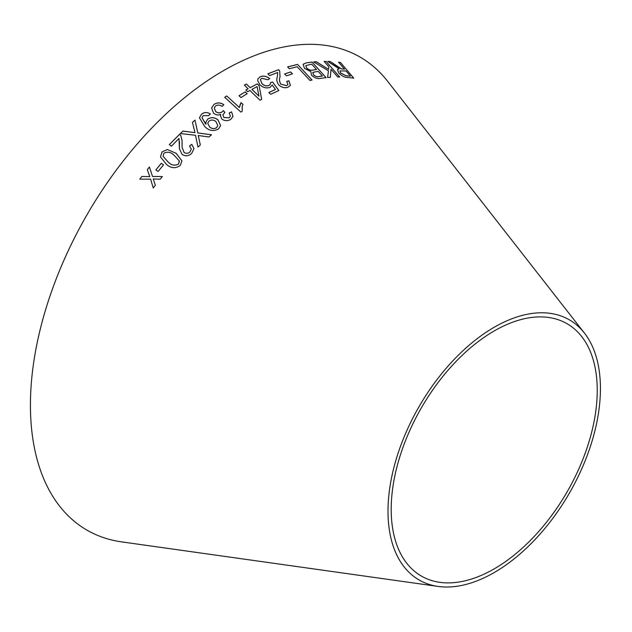 <?xml version="1.0" encoding="UTF-8"?>
<svg xmlns="http://www.w3.org/2000/svg" width="632" height="632" viewBox="0 0 632 632"><rect width="100%" height="100%" fill="white"/><g stroke="black" fill="none" stroke-linecap="round" stroke-linejoin="round"><path stroke-width="0.95" d="M438.126 586.433L121.557 541.869A273.111 157.684 -60 0 1 86.987 214.785A273.111 157.684 -60 0 1 387.535 81.172L584.41 333.048A150.211 86.726 -60 0 1 587.057 455.869A150.211 86.726 -60 0 1 494.216 572.545A150.211 86.726 -60 0 1 438.126 586.433A150.211 86.726 -60 0 1 419.111 406.534A150.211 86.726 -60 0 1 584.41 333.048M312.034 80.011L297.577 64.424L287.607 66.897L289.314 68.738L297.198 66.739L309.957 80.485L312.034 80.011M320.337 78.407L326.065 77.641L312.074 62.094L306.251 62.876L303.115 64.282L304.466 68.351L310.81 71.598L311.592 75.279C314.61 77.981 317.525 79.024 320.337 78.407M313.67 61.912L328.435 70.808L327.613 77.523L330.354 77.325L331.002 69.283L337.78 77.033L339.716 77.017L326.057 61.391L324.121 61.407L328.853 66.818L328.608 69.37L316.34 61.715L313.67 61.912M334.928 64.883L330.22 61.502L327.763 61.383L339.155 68.817L337.488 69.481L338.657 72.838C341.738 75.974 344.677 77.507 347.482 77.452L353.754 78.139L340.435 62.45L338.586 62.213L344.503 69.18L341.217 68.77L330.22 61.502M284.637 73.952L286.486 75.848L292.49 73.849L290.641 71.945L284.637 73.952M288.974 80.825L286.746 81.362L287.931 84.546L286.565 85.628L280.877 84.151C279.36 81.56 279.075 79.142 280.039 76.891L279.7 71.084L278.649 69.694L267.865 73.77L269.627 75.587L277.661 72.506L277.385 76.646C276.295 79.221 276.753 81.986 278.759 84.933C281.825 87.564 284.921 88.322 288.034 87.208L290.404 85.383L288.974 80.825L286.715 81.417M272.226 84.98L275.449 89.475L268.837 92.533L270.63 94.318L278.846 90.534L272.59 82.018L270.472 82.618L270.33 84.19L268.956 85.439C266.514 86.323 264.184 85.723 261.964 83.637L260.408 79.6L261.735 78.289L267.786 79.743L269.722 78.652C266.499 76.109 263.323 75.477 260.194 76.749L257.927 78.85L257.698 80.627L259.957 84.83C263.181 87.722 266.554 88.559 270.077 87.342L272.226 84.98M249.877 90.455L259.997 100.212L261.664 99.303L259.081 85.565L257.319 83.874L250.161 87.643L246.425 84.04L244.387 85.154L248.123 88.757L245.872 90.005L247.633 91.703L249.877 90.455M238.991 95.74L240.982 97.565L247.144 93.71L245.145 91.893L238.991 95.74M239.386 107.472L226.73 95.946L224.7 97.304L240.934 112.093L242.246 111.216L242.19 106.358L242.965 104.375L241.045 102.629L239.37 107.519L226.73 95.946M230.909 119.211L232.979 116.32L231.581 111.84L229.203 112.978L230.372 116.122L229.203 117.781L223.925 117.52L222.859 114.953L224.881 112.37L223.325 110.64L222.124 111.896C219.991 113.254 217.843 113.112 215.686 111.485L214.272 107.938L215.646 105.907C217.716 104.707 219.873 104.873 222.101 106.397L223.847 104.707C220.418 102.455 217.124 102.36 213.979 104.43L211.578 107.961L213.577 113.152C215.733 115 218.119 115.419 220.734 114.4L220.41 115.577L221.793 119.053C224.921 121.17 227.962 121.225 230.909 119.211M207.652 119.156L205.835 122.347L205.985 124.251L201.987 117.726L203.251 115.593L208.615 115.656L210.353 113.95C207.249 112.006 204.333 112.061 201.592 114.123L199.42 117.821L204.823 126.645C209.058 130.84 213.648 131.59 218.577 128.889L220.608 125.594L217.993 119.914C214.588 117.204 211.135 116.952 207.652 119.156L205.835 122.371M155.851 169.905L158.095 171.462L163.522 164.873L161.271 163.309L155.851 169.905M176.107 153.284L167.346 149.531L162.053 151.925L160.465 156.91L166.248 164.17C170.822 168.357 175.506 168.784 180.294 165.45L181.945 160.876L176.107 153.284L167.346 149.531L162.053 151.925M182.94 131.085L180.31 133.542L195.509 135.287L198.014 147.114L200.312 144.957L198.258 135.501L208.995 137.002L211.515 134.75L197.8 132.965L194.996 120.112L192.452 122.379L194.98 132.633L182.94 131.085L180.31 133.581M191.733 144.301L189.545 146.071L191.299 149.041L190.019 151.838C188.194 153.552 186.211 153.758 184.07 152.454L182.071 147.169L182.103 140.699L180.855 135.643L179.583 134.261L169.344 144.61L171.406 146.205L178.998 138.495L179.425 148.646L182.063 154.429C185.563 156.531 188.794 156.144 191.757 153.26L193.977 148.599L191.733 144.301L189.545 146.111M139.775 179.156L150.59 179.14L153.252 187.973L155.33 185.318L153.284 178.951L160.157 179.243L162.353 176.525L152.517 176.47L149.429 167.014L147.303 169.645L149.8 176.66L141.908 176.431L139.775 179.156L141.908 176.431L149.8 176.66M494.216 568.855A145.692 84.119 -60 0 1 439.809 582.325A145.692 84.119 -60 0 1 421.37 407.838A145.692 84.119 -60 0 1 581.701 336.564A145.692 84.119 -60 0 1 584.268 455.688A145.692 84.119 -60 0 1 494.216 568.855M153.26 187.996L150.59 179.14M162.361 176.557L152.517 176.47M150.7 170.909L149.429 167.014M149.436 167.046L147.311 169.676M148.662 173.46L149.808 176.684M193.977 148.615L191.733 144.341M191.299 149.073L190.019 151.838M190.019 151.87C188.202 153.584 186.211 153.789 184.07 152.494L184.07 152.454M184.07 152.494L182.071 147.201M182.103 140.715L180.855 135.643M180.855 135.675L179.583 134.261M179.583 134.3L169.344 144.641M179.433 141.513L179.425 148.662M194.98 132.633L182.94 131.124M200.312 144.997L198.258 135.501M211.507 134.79L197.8 132.965M197.8 133.004L194.996 120.112M194.988 120.159L192.452 122.418M181.945 160.891L176.107 153.323M162.061 151.957L160.465 156.926M179.37 161.484L178.5 164.083C174.78 165.963 171.327 165.284 168.151 162.037L163.048 156.23L163.862 153.26C167.583 151.419 171.035 152.122 174.195 155.361L179.259 160.883M179.267 160.915L178.5 164.115C174.78 165.995 171.335 165.315 168.159 162.069L163.048 156.23M163.522 164.905L161.279 163.34L155.859 169.929M220.608 125.618L217.985 119.962C214.58 117.244 211.127 116.991 207.644 119.195M205.558 123.912L205.985 124.251M205.55 123.951L201.987 117.742M210.345 113.989C207.241 112.046 204.326 112.109 201.592 114.163L201.592 114.123M201.592 114.163L199.42 117.836M217.803 125.602L216.61 127.688C214.201 129.11 211.87 128.873 209.611 126.993L207.715 123.272L208.995 121.107C211.293 119.598 213.584 119.74 215.868 121.51L217.811 125.563L216.61 127.64C214.208 129.062 211.87 128.833 209.611 126.945L207.715 123.272M232.971 116.335L231.581 111.84M231.565 111.888L229.187 113.025M230.364 116.17L229.203 117.781M229.195 117.829L223.925 117.52M223.918 117.568L222.859 114.953M224.866 112.417L223.325 110.64M223.317 110.687L222.124 111.896M222.116 111.943C219.983 113.294 217.835 113.16 215.678 111.532L215.686 111.485M215.678 111.532L214.264 107.977M223.831 104.754C220.402 102.502 217.116 102.408 213.972 104.47L213.979 104.43M213.972 104.47L211.578 107.985M220.402 115.601L220.734 114.4M242.949 104.422L241.029 102.676L239.797 105.433M226.722 95.993L224.684 97.352M242.222 111.232L242.175 106.405M247.128 93.765L245.129 91.94L238.975 95.788M261.648 99.35L259.081 85.565M259.057 85.62L257.319 83.874M257.303 83.922L250.161 87.643M250.146 87.698L246.425 84.04M246.409 84.088L244.363 85.201M245.856 90.06L248.123 88.757M258.962 96.127L251.899 89.389L257.098 86.592L258.962 96.127L251.923 89.341M268.821 92.588L275.449 89.475M278.823 90.589L272.59 82.018M272.566 82.073L270.457 82.674M270.322 84.214L268.956 85.439M268.932 85.494C266.491 86.379 264.16 85.778 261.94 83.685L261.964 83.637M261.94 83.685L260.4 79.632M269.698 78.7C266.475 76.164 263.299 75.532 260.171 76.804L260.194 76.749M260.171 76.804L257.911 78.882M290.396 85.407L288.942 80.88M287.916 84.57L286.565 85.628M286.533 85.683L280.877 84.151M280.853 84.206C279.336 81.615 279.052 79.198 280.016 76.938L279.7 71.084M279.668 71.139L278.649 69.694M278.625 69.749L267.842 73.826M292.458 73.904L290.609 72.001L284.613 74.007M344.503 69.18L341.177 68.825L334.881 64.938M330.18 61.557L327.724 61.446M337.464 69.512L339.155 68.817M353.707 78.194L340.435 62.45M340.387 62.505L338.539 62.276M340.624 73.004L339.945 70.895L346.028 70.981L350.436 76.164L345.894 75.769L340.624 73.004L339.921 70.926M350.436 76.164L345.933 75.714L340.664 72.949M328.608 69.37L316.3 61.778L313.63 61.968M330.315 77.381L331.002 69.283M339.676 77.08L326.057 61.391M326.017 61.446L324.082 61.462M326.025 77.697L312.074 62.094M312.034 62.149L306.251 62.876M306.212 62.931L303.099 64.314M313.377 74.734L313.077 72.293L318.18 71.353L322.407 76.053L319.31 76.527C317.493 77.191 315.51 76.591 313.377 74.734L313.045 72.348M313.077 72.293L312.666 72.719M306.591 68.027L305.793 65.578L311.718 64.172L316.529 69.52L312.951 70.065C310.968 70.681 308.843 70.002 306.591 68.027L305.777 65.602M316.529 69.52L312.982 70.01C310.999 70.626 308.882 69.947 306.623 67.972M322.407 76.053L319.35 76.472C317.525 77.136 315.55 76.535 313.417 74.679M312.003 80.067L297.577 64.424M297.546 64.48L287.576 66.953"/></g></svg>
